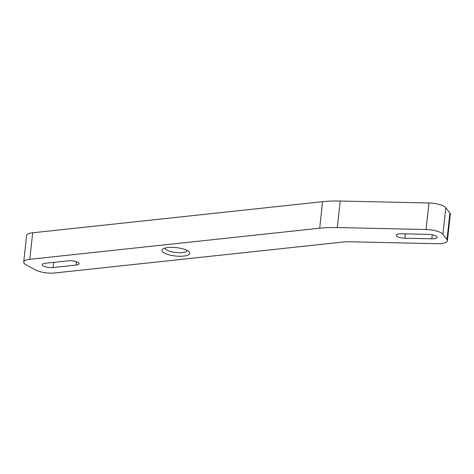 <?xml version="1.0" encoding="UTF-8"?>
<svg xmlns="http://www.w3.org/2000/svg" width="474" height="474" viewBox="0 0 474 474"><rect width="100%" height="100%" fill="white"/><g stroke="black" fill="none" stroke-linecap="round" stroke-linejoin="round"><path stroke-width="0.71" d="M187.366 250.574A13.983 4.207 6.2 0 1 189.191 251.925A13.983 4.207 6.2 0 1 181.803 256.221A13.983 4.207 6.2 0 1 164.336 253.045A13.983 4.207 6.2 0 1 162.801 249.057A13.983 4.207 6.2 0 1 174.171 247.446A13.983 4.207 6.2 0 1 187.366 250.574M165.011 248.092A11.186 3.365 -173.8 0 0 166.931 250.148A11.186 3.365 -173.8 0 0 179.006 252.707A11.186 3.365 -173.8 0 0 187.236 250.503M401.454 233.765A6.992 2.103 -173.8 0 0 396.199 235.228A6.992 2.103 -173.8 0 0 397.396 236.597A6.992 2.103 -173.8 0 0 404.849 238.197L431.826 238.795A6.992 2.103 -173.8 0 0 437.081 237.338A6.992 2.103 -173.8 0 0 428.431 234.363L401.454 233.765M45.291 263.266A6.992 2.103 -173.8 0 0 42.245 264.646A6.992 2.103 -173.8 0 0 43.436 266.021A6.992 2.103 -173.8 0 0 53.094 267.537L76.124 265.067A6.992 2.103 -173.8 0 0 79.176 263.686A6.992 2.103 -173.8 0 0 75.579 261.411A6.992 2.103 -173.8 0 0 68.321 260.795L45.291 263.266M426.049 229.517L337.328 227.544A55.938 16.821 -173.8 0 0 319.695 228.207L29.797 259.308A13.983 4.207 -173.8 0 0 23.7 262.069A13.983 4.207 -173.8 0 0 26.088 264.812L35.455 269.937A13.983 4.207 -173.8 0 0 54.771 272.971L342.234 242.131A27.966 8.408 6.2 0 1 351.05 241.799L436.909 243.707A13.983 4.207 -173.8 0 0 447.42 240.78A13.983 4.207 -173.8 0 0 447.006 239.571L442.929 234.251A13.983 4.207 -173.8 0 0 426.049 229.517L428.929 202.996L340.214 201.029L337.328 227.544M319.695 228.207L322.575 201.687L32.676 232.793L29.797 259.308M322.575 201.687A55.938 16.821 6.2 0 1 340.214 201.029M428.929 202.996A13.983 4.207 6.2 0 1 445.815 207.731L442.929 234.251M447.006 239.571L449.885 213.051L445.815 207.731M449.885 213.051A13.983 4.207 6.2 0 1 450.3 214.266L447.42 240.78M23.7 262.069L26.58 235.548A13.983 4.207 6.2 0 1 32.676 232.793M53.094 267.537L53.657 262.365M76.124 265.067L76.492 261.684M404.849 238.197L405.323 233.848M431.826 238.795L432.264 234.778"/></g></svg>
